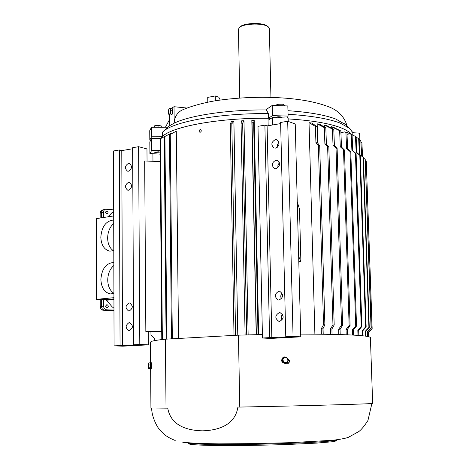 <?xml version="1.0" encoding="UTF-8"?>
<svg xmlns="http://www.w3.org/2000/svg" width="469" height="469" viewBox="0 0 469 469"><rect width="100%" height="100%" fill="white"/><g stroke="black" fill="none" stroke-linecap="round" stroke-linejoin="round"><path stroke-width="0.7" d="M200.163 129.591L200.615 129.626C201.617 130.599 201.482 131.484 200.204 132.281L199.401 132.018L199.073 131.127L199.384 130.124L200.163 129.591M345.981 132.328L345.964 131.924L349.915 133.788M351.293 134.415C349.593 131.982 345.934 129.696 340.33 127.562C328.617 123.23 311.228 120.351 288.159 118.915C311.228 120.351 328.617 123.23 340.33 127.562C345.934 129.696 349.593 131.982 351.293 134.415M288.083 360.854L289.819 360.802M159.085 151.78L154.465 152.12L155.016 152.454L159.624 152.108L159.085 151.78M128.535 182.341L129.497 182.388C132.551 185.161 132.246 187.77 128.576 190.203L127.65 190.162C124.572 187.401 124.865 184.792 128.535 182.341M129.204 322.555L129.608 322.561C133.307 325.345 133.184 328.06 129.245 330.704L128.869 330.698C125.153 327.937 125.264 325.222 129.204 322.555M129.11 302.921L129.596 302.933C133.202 305.718 133.055 308.414 129.151 311.029L128.694 311.017C125.071 308.256 125.211 305.559 129.11 302.921M128.447 163.382L129.473 163.435C132.446 166.208 132.117 168.799 128.483 171.208L127.486 171.156C124.496 168.4 124.813 165.809 128.447 163.382M279.377 312.583L280.011 312.6C284.314 315.707 284.173 318.656 279.588 321.447L279.008 321.429C274.67 318.357 274.793 315.408 279.377 312.583M275.819 160.199L277.273 160.322C280.62 163.458 280.204 166.261 276.018 168.734L274.611 168.617C271.229 165.504 271.633 162.702 275.819 160.199M278.879 291.214L279.635 291.243C283.798 294.362 283.616 297.293 279.084 300.031L278.381 300.008C274.183 296.918 274.347 293.987 278.879 291.214M275.338 139.633L276.886 139.774C280.116 142.904 279.671 145.683 275.538 148.122L274.031 147.987C270.771 144.886 271.205 142.095 275.338 139.633M289.795 360.696L288.101 360.749M271.252 118.311C218.548 117.268 166.407 127.468 161.043 138.355M234.008 335.394L230.261 123.904L231.58 121.494L233.896 121.319L237.783 335.183M245.099 334.954L241.06 123.206L241.611 120.838L243.974 120.715L248.142 334.872M161.787 339.585L160.029 138.918L167.093 135.26M300.881 261.69L298.665 256.355L300.752 336.848L293.066 336.379L287.69 121.254L295.23 123.951L297.252 201.793L299.503 209.197L300.881 261.69L298.8 261.632M256.197 334.673L251.818 120.41L254.204 120.345L258.648 334.62M166.108 339.146L164.226 136.76L171.232 133.167L171.238 133.706M171.466 338.853L169.426 134.673L176.291 131.214L178.542 338.46M331.296 128.002L331.255 126.648L333.154 127.146L340.852 130.98L341.491 147.067L344.457 150.01L350.091 325.609L347.277 329.549L347.406 334.807M314.887 334.133L309.03 122.685L311.633 123.019L317.038 126.53L317.601 142.904L319.694 145.765L324.882 324.777L322.936 328.81L323.059 334.209M323.211 334.215L323.053 328.57M317.724 143.074L317.173 123.828L319.565 124.221L325.82 127.826L326.412 144.112L328.833 147.002L334.192 324.988L331.923 328.992L332.046 334.356M324.665 127.163L324.601 125.153L326.758 125.604L333.781 129.315L334.403 145.507L337.111 148.421L342.622 325.269L340.066 329.244L340.189 334.555M268.168 125.715L268.045 120.222L272.495 117.572L288.142 118.059L288.224 121.442M368.646 332.673L372.011 328.81M368.669 336.66L368.564 332.216L372.093 328.581L366.283 161.559L365.468 160.838M362.531 156.881L361.904 142.922L361.153 142.541M361.904 142.922L362.596 156.939M366.283 161.559L372.151 328.669L368.64 332.316L368.745 336.683M367.626 336.437L367.508 331.677L371.067 327.989L365.222 159.431L363.434 157.877M361.499 155.995L360.813 140.712L359.184 139.903M360.813 140.712L361.763 156.224M365.222 159.431L371.272 328.071L367.778 331.771L367.895 336.49M365.492 336.103L365.374 331.161L368.915 327.426L363.065 157.344L359.365 154.16L358.674 138.531L356.153 137.317M358.674 138.531L359.143 138.924L359.829 154.53L363.422 157.625L369.273 327.503L365.838 331.249L365.961 336.167M362.267 335.74L362.15 330.68L365.632 326.893L359.799 155.309L356.159 152.173L355.473 136.415L352.067 134.808M355.473 136.415L356.129 136.796L356.815 152.525L360.309 155.579L366.148 326.963L362.807 330.762L362.93 335.804M357.958 335.382L357.835 330.235L361.224 326.401L355.438 153.351L351.897 150.262L351.217 134.386L349.938 133.788L352.067 134.744L352.741 150.596L356.1 153.615L361.892 326.465L358.691 330.311L358.814 335.441M349.938 133.788L347.025 134.339M233.896 121.319L231.815 123.787L235.602 335.306M230.261 123.904L231.815 123.787M243.974 120.715L242.649 123.13L246.729 334.907M241.06 123.206L242.649 123.13M160.574 138.601L162.35 339.515M161.717 331.425L145.836 331.483L148.257 331.618L148.356 344.85L122.743 346.198L114.067 345.864L113.504 150.971L119.343 149.974L121.776 150.602L132.633 148.755M148.263 331.876L161.723 331.823M160.228 161.594L144.675 160.967L145.836 331.483M297.252 201.793L298.665 256.355M254.204 120.345L253.647 122.72L258.026 334.632M251.818 120.41L252.046 122.761L253.647 122.72M256.379 334.667L252.046 122.761M171.232 133.167L164.924 136.456L166.823 339.105M164.226 136.76L164.924 136.456M176.291 131.214L170.265 134.38L172.328 338.8M169.426 134.673L170.265 134.38M352.582 335.054L352.459 329.836L355.713 325.955L349.997 151.505L346.591 148.456L345.923 132.457L344.703 131.883L346.96 132.797L347.623 148.773L350.806 151.751L356.534 326.014L353.503 329.906L353.626 335.106M344.703 131.883L340.922 132.721M346.175 334.76L346.052 329.49L349.129 325.562L343.513 149.787L340.289 146.774L339.638 130.669L331.255 126.648M339.638 130.669L340.852 130.98M321.359 334.192L321.236 328.787L323.54 324.753L318.387 145.613L315.936 142.711L315.361 126.319L309.03 122.685M315.361 126.319L317.038 126.53M330.487 334.327L330.369 328.957L332.967 324.953L327.632 146.82L324.888 143.883L324.284 127.58L317.173 123.828M324.284 127.58L325.82 127.826M338.788 334.514L338.665 329.191L341.526 325.222L336.033 148.216L333.031 145.243L332.398 129.034L324.601 125.153M332.398 129.034L333.781 129.315M150.942 331.864L150.965 334.778L154.354 338.172L154.377 340.67M152.906 153.703L152.964 161.301M160.163 154.149L149.91 153.521L149.822 141.89L151.587 138.619L160.756 138.507M149.91 153.521L151.68 150.391L160.128 150.285M151.587 138.619L151.68 150.391M272.665 124.953L272.495 117.572M359.365 154.16L359.829 154.53M363.065 157.344L363.422 157.625M368.915 327.426L369.273 327.503M365.374 331.161L365.838 331.249M356.159 152.173L356.815 152.525M359.799 155.309L360.309 155.579M365.632 326.893L366.148 326.963M362.15 330.68L362.807 330.762M358.691 330.311L357.835 330.235M361.892 326.465L361.224 326.401M356.1 153.615L355.438 153.351M352.741 150.596L351.897 150.262M352.067 134.744L351.217 134.386M114.067 345.864L136.139 344.926L133.671 344.826L132.627 147.706L138.601 146.691L146.961 148.925L147.049 161.066M132.364 325.873L132.235 327.755M132.276 306.345L132.117 308.11M300.752 336.848L270.361 338.448L262.476 338.002L257.991 126.319L264.891 125.141L267.101 125.897L280.638 123.599M282.52 314.289C281.072 316.153 280.908 318.129 282.021 320.216M279.418 162.702L277.924 165.053L277.912 167.838M282.098 293.019C280.62 294.825 280.398 296.771 281.435 298.864M278.979 142.259L277.478 144.528L277.378 147.248M138.601 146.691L139.797 344.498L148.356 344.85M353.503 329.906L352.459 329.836M356.534 326.014L355.713 325.955M350.806 151.751L349.997 151.505M347.623 148.773L346.591 148.456M346.96 132.797L345.923 132.457M340.289 146.774L341.491 147.067M343.513 149.787L344.457 150.01M349.129 325.562L350.091 325.609M346.052 329.49L347.277 329.549M315.936 142.711L317.601 142.904M318.387 145.613L319.694 145.765M323.54 324.753L324.882 324.777M321.236 328.787L322.936 328.81M324.888 143.883L326.412 144.112M327.632 146.82L328.833 147.002M332.967 324.953L334.192 324.988M330.369 328.957L331.923 328.992M333.031 145.243L334.403 145.507M336.033 148.216L337.111 148.421M341.526 325.222L342.622 325.269M338.665 329.191L340.066 329.244M120.052 345.547L119.343 149.974M133.671 344.826L139.797 344.498M287.69 121.254L280.614 122.462L285.773 336.765L288.001 336.9L269.581 337.627L264.891 125.141M262.476 338.002L269.581 337.627M293.066 336.379L285.773 336.765M122.538 345.641L121.776 150.602M271.838 337.756L267.101 125.897M287.954 110.69C309.012 112.15 324.958 114.94 335.804 119.062L345.032 124.291M215.359 100.794L215.283 95.952L218.83 97.218L220.254 100.061M281.752 117.385L281.3 117.027C278.668 116.564 276.821 116.74 275.766 117.543L275.79 117.631M288.048 114.272C311.099 115.737 328.476 118.669 340.183 123.077L349.833 128.518L351.938 131.555L352.301 134.92M156.183 138.009L154.131 138.59M169.672 114.905L169.784 125.633L174.198 123.165L174.022 106.715L171.273 108.233M174.022 106.715L186.762 108.022M266.439 109.939L266.421 109.424L272.213 105.425L272.448 115.614L268.444 118.282C219.41 117.672 171.132 126.63 162.368 136.743L162.333 132.346L163.042 131.666C173.09 121.647 220.518 113.006 268.338 113.615L266.439 109.939C228.52 109.599 189.916 115.368 174.198 123.165C174.462 117.25 176.942 112.959 181.638 110.279L182.406 109.904M169.784 125.633L167.175 127.697L167.193 127.199L151.499 127.251L149.74 130.658L149.81 140.079L151.575 136.784L151.499 127.251M268.444 118.282L268.338 113.615M162.368 136.743L151.575 136.784M215.283 95.952L207.72 97.4L207.79 102.148M272.448 115.614L288.089 116.101L287.837 105.947L272.213 105.425M288.089 116.101L287.304 118.018M150.52 140.12L149.81 140.079M359.881 140.249L359.641 133.161L352.207 132.692M270.935 97.405L269.358 28.597L268.368 26.932L267.054 26.112C261.016 22.799 243.018 23.737 239.366 27.542L238.451 29.242L239.753 98.062M267.676 26.328L266.263 25.408C260.571 22.283 243.651 23.169 240.204 26.751L240.034 26.909M262.406 334.538L238.451 335.147L239.765 407.063L237.906 407.086C234.899 426.638 215.57 430.489 202.45 430.829C189.195 430.513 171.021 426.843 167.738 408.136L166.026 408.159L165.393 339.187C157.707 339.99 152.982 340.764 151.217 341.514L150.443 342.153L150.59 362.555C150.983 363.727 151.047 365.65 150.784 368.312L150.602 368.728L150.397 368.177M150.637 368.728L150.924 408.007L166.026 408.159M151.546 364.577L151.868 366.447L151.352 368.499M288.236 363.252L289.86 361.177L288.136 359.148M151.815 367.163L151.833 367.503M288.089 359.096L290.053 361.148L288.482 363.217L286.067 363.293M239.765 407.063C308.666 405.749 375.81 403.827 372.662 403.363L370.393 337.545C368.939 335.341 345.7 334.192 300.682 334.104M165.393 339.187L238.451 335.147M284.308 356.874L283.159 357.272C280.632 360.503 281.347 362.572 285.299 363.481M287.309 362.426L285.615 363.428C281.541 362.654 280.773 360.597 283.311 357.249L284.144 356.909L286.184 357.102M286.342 357.179L287.866 358.838M288.148 360.157L287.585 362.074M150.613 368.728L151.399 368.3C151.663 365.638 151.598 363.721 151.2 362.543L150.426 362.859M286.254 357.091L284.818 357.437L287.333 358.234L287.948 360.884L287.239 362.074L286.043 362.73L287.479 362.385L288.341 359.389L286.254 357.091L282.889 357.853L282.027 360.849L282.438 360.784L284.531 363.088L284.114 363.147L282.027 360.849M284.531 363.088L286.043 362.73L283.516 361.933L282.907 359.283L282.438 360.784M283.305 357.788L282.907 359.283L284.818 357.437L282.889 357.853M150.485 367.989L150.502 363.328M149.031 364.976L148.767 363.932L148.644 368.106L149.031 364.976L150.69 364.952L150.279 368.423L148.62 368.446L148.468 363.276M148.79 362.883L148.485 363.235L148.767 363.932L148.79 362.883L150.449 362.859L150.69 364.952M148.485 368.059L148.62 368.446M148.943 367.766L150.608 367.737M352.043 131.865L352.84 131.965L352.031 131.83M352.84 131.965L354.042 132.346L354.06 132.809M281.611 117.174L278.457 117.696M282.784 104.165L277.859 104.282M276.247 105.507L276.235 104.997L277.912 104.265L282.959 104.206L283 105.724M284.407 105.783L284.396 105.144L282.959 104.206M278.867 104.136L278.903 105.578M154.313 127.24L154.541 125.839L154.553 127.24M158.047 127.228L158.035 125.434L161.272 125.932L161.283 127.222M154.541 125.839L158.035 125.434M159.964 125.545L155.303 125.628M172.334 113.51L172.756 111.329M172.715 110.426L172.416 109.347M170.317 114.043L170.968 110.69L170.259 108.128L172.129 108.321L172.844 110.877L172.193 114.231L170.833 115.016L168.963 114.829L170.317 114.043L172.193 114.231M170.968 110.69L172.844 110.877M170.259 108.128L168.904 108.931L168.424 110.59L168.26 112.279L168.963 114.829M169.479 114.424L168.453 113.539L168.424 110.59L169.42 108.515L170.452 109.394L170.482 112.349L169.479 114.424M106.92 213.958L105.326 212.492L106.141 211.261L107.383 211.296L108.069 212.31L107.671 213.653L106.416 213.735L105.695 212.463L106.51 211.167M106.932 307.676L105.496 306.234L106.492 304.879L107.366 304.862C108.603 305.87 108.585 306.79 107.307 307.629L106.815 307.594C105.578 306.591 105.595 305.665 106.868 304.827M113.914 293.512L110.391 293.911C104.505 292.592 101.333 287.755 100.876 279.413C101.808 268.661 106.123 263.021 113.826 262.505M113.838 265.472C109.928 268.936 107.888 273.796 107.729 280.046C107.911 286.26 109.975 290.686 113.914 293.318M113.791 250.698L109.728 251.138C104.188 249.719 101.222 245.058 100.823 237.162C101.75 226.492 106.047 220.776 113.703 220.02M113.715 223.443C109.822 226.996 107.8 231.868 107.636 238.059C107.806 243.997 109.746 248.248 113.469 250.809M103.567 306.157L103.555 299.433L101.515 299.732L101.527 306.445C101.714 308.596 102.734 309.81 104.581 310.085L113.967 310.414L104.581 310.085L106.627 309.81C104.775 309.534 103.755 308.315 103.567 306.157L101.527 306.445M103.585 209.725L102.306 210.452L101.503 211.935L101.41 217.851M101.515 299.732L96.391 299.363L96.338 218.642L113.691 215.928M102.33 210.065L100.706 211.214L100.149 213.166L103.415 212.31L103.426 217.534M103.415 212.31L103.977 210.352L105.449 209.238L113.674 209.86M106.627 309.81L113.961 310.073M103.555 299.433L106.486 299.556L106.492 300.23L112.454 307.195L113.955 307.254M113.68 212.228L112.197 212.469L107.958 216.825M113.926 297.68L96.391 299.363M106.486 299.556L113.932 298.847M113.932 299.527L106.492 300.23M112.454 307.195L113.955 307.066M100.249 299.644L100.26 306.626C100.448 308.772 101.462 309.986 103.309 310.261L113.967 310.63M100.149 213.166L100.155 218.044M189.904 444.213C200.72 446.06 246.618 445.849 287.292 444.501L316.475 443.117L331.372 441.839L335.452 441.106L337.322 439.746C336.801 441.159 305.946 443.141 267.371 444.037C228.819 444.946 193.521 444.512 188.579 443.217L187.764 442.883L189.529 444.12M103.309 310.261L104.605 310.085M101.527 306.45L100.26 306.626M359.653 154.383L363.293 157.52M350.507 134.023L351.744 134.609M181.638 110.279C192.794 105.091 211.267 101.198 218.583 100.302C232.413 98.361 246.993 97.359 262.335 97.288C289.883 97.388 311.727 100.454 327.866 106.481C338.067 110.127 344.481 116.675 347.101 126.114M167.609 127.292L163.042 131.666M169.719 119.208L165.446 127.205M344.24 123.593L348.989 127.773M267.5 26.182L268.368 26.932M240.204 26.751L239.366 27.542M371.899 403.487L367.942 420.476C364.589 425.735 361.593 429.399 358.949 431.474L348.326 437.354C345.606 438.339 340.453 439.306 332.879 440.256L290.581 442.666L253.577 443.627L218.759 443.85L197.871 443.463L182.787 442.296M175.195 440.473C169.936 438.433 165.885 436.023 163.042 433.245L159.349 429.293C157.133 427.13 151.469 416.208 151.698 408.1M151.856 367.163L151.528 367.168M278.451 117.696L278.428 116.763M282.432 104.089L282.989 104.212M155.855 138.132L155.796 138.572M159.923 138.126L159.976 138.519M155.597 125.545L155.245 125.639M103.432 209.766L105.449 209.238M110.872 293.946L110.391 293.911M110.197 251.196L109.728 251.138M102.178 210.106L103.297 209.807M106.856 213.97L107.225 213.876M106.868 307.687L107.237 307.635"/></g></svg>
